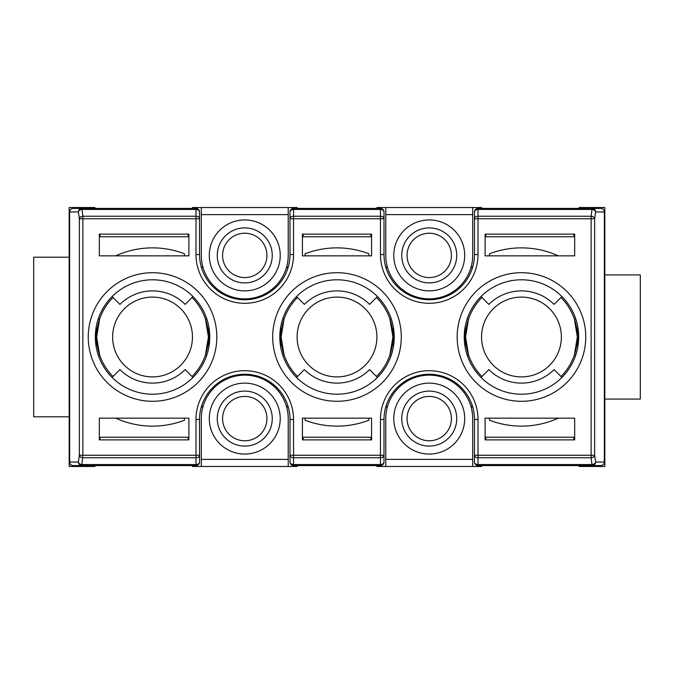 <?xml version="1.0" encoding="UTF-8"?>
<svg xmlns="http://www.w3.org/2000/svg" width="674" height="674" viewBox="0 0 674 674"><rect width="100%" height="100%" fill="white"/><g stroke="black" fill="none" stroke-linecap="round" stroke-linejoin="round"><path stroke-width="1.01" d="M192.435 207.525L192.435 208.409L195.991 208.409A3.547 3.547 0 0 1 199.538 211.956L199.538 254.528A45.225 45.225 0 0 0 244.772 299.753A45.225 45.225 0 0 0 289.997 254.528L289.997 211.956A3.547 2.511 180 0 1 293.544 209.446L293.544 216.236A3.547 2.511 180 0 0 289.997 218.747L289.997 211.956A3.547 3.547 0 0 1 293.544 208.409L297.082 208.409L297.082 207.525L192.435 207.525M188.897 236.785L99.322 236.785M188.897 437.215L99.322 437.215M199.538 462.044A3.547 3.547 0 0 1 195.991 465.591A3.547 3.547 0 0 0 199.538 462.044L199.538 455.253L199.538 462.044A3.547 2.511 180 0 1 195.991 464.555L195.991 419.472A48.772 48.772 0 0 1 244.772 370.7A48.772 48.772 0 0 1 293.544 419.472L293.544 465.591A3.547 3.547 0 0 1 289.997 462.044L289.997 419.472A45.225 45.225 0 0 0 244.772 374.247A45.225 45.225 0 0 0 199.538 419.472L199.538 455.253A3.547 2.511 180 0 1 195.991 457.764L82.877 457.764A3.547 2.494 -171.6 0 1 79.372 455.253L82.877 455.253L81.874 464.555A3.547 2.494 -171.6 0 1 78.369 462.044L79.372 455.253L79.372 218.747L78.369 211.956A3.547 3.513 -90 0 1 81.874 208.409L195.991 208.409A3.547 3.547 0 0 1 199.538 211.956L199.538 218.747A3.547 2.511 -0 0 0 195.991 216.236L195.991 209.446A3.547 2.511 -0 0 1 199.538 211.956M201.307 459.382L288.219 459.382L288.219 418.596A43.456 43.456 0 0 0 244.763 375.14A43.456 43.456 0 0 0 201.307 418.596L201.307 466.475L192.435 466.475L192.435 465.591M195.991 208.409L195.991 209.446L81.874 209.446A3.547 2.494 171.6 0 0 78.369 211.956L69.658 211.956A3.547 3.513 -90 0 1 73.163 208.409L94.891 208.409L94.891 207.525L69.178 207.525L69.178 466.475L94.891 466.475L94.891 465.591M73.163 465.591A3.547 3.513 -90 0 1 69.658 462.044L69.616 462.044A3.547 3.547 0 0 0 73.163 465.591L81.874 465.591L81.874 464.555L195.991 464.555L195.991 465.591L73.163 465.591A3.547 3.547 0 0 1 69.616 462.044L69.616 211.956A3.547 3.547 0 0 1 73.163 208.409L81.874 208.409L82.877 216.236A3.547 2.494 171.6 0 0 79.372 218.747L82.877 218.747L82.877 455.253L199.538 455.253M376.918 207.525L376.918 208.409L380.456 208.409A3.547 3.547 0 0 1 384.003 211.956L384.003 254.528A45.225 45.225 0 0 0 429.228 299.753A45.225 45.225 0 0 0 474.462 254.528L474.462 211.956A3.547 2.511 180 0 1 478.009 209.446L478.009 216.236A3.547 2.511 180 0 0 474.462 218.747L474.462 211.956A3.547 3.547 0 0 1 478.009 208.409L481.565 208.409L481.565 207.525L376.918 207.525M302.415 236.785L371.585 236.785M485.103 236.785L574.678 236.785M384.003 462.044A3.547 3.547 0 0 1 380.456 465.591L380.456 464.555L293.544 464.555A3.547 2.511 0 0 1 289.997 462.044L289.997 455.253A3.547 2.511 0 0 0 293.544 457.764L380.456 457.764L380.456 455.253L384.003 455.253L384.003 462.044A3.547 2.511 180 0 1 380.456 464.555L380.456 457.764A3.547 2.511 180 0 0 384.003 455.253L384.003 419.472L380.456 419.472A48.772 48.772 0 0 1 429.228 370.7A48.772 48.772 0 0 1 478.009 419.472L474.462 419.472L474.462 462.044L474.462 419.472A45.225 45.225 0 0 0 429.228 374.247A45.225 45.225 0 0 0 384.003 419.472L384.003 462.044A3.547 3.547 0 0 1 380.456 465.591L376.918 465.591L376.918 466.475L481.565 466.475L481.565 465.591L478.009 465.591A3.547 3.547 0 0 1 474.462 462.044A3.547 2.511 0 0 0 478.009 464.555L478.009 465.591L592.126 465.591L591.123 457.764L591.123 216.236L592.126 208.409L600.837 208.409A3.547 3.547 0 0 1 604.384 211.956L604.384 462.044L604.384 211.956A3.547 3.547 0 0 0 600.837 208.409L579.109 208.409L579.109 207.525L604.822 207.525L604.822 466.475L579.109 466.475L579.109 465.591L600.837 465.591A3.547 3.513 -90 0 0 604.342 462.044L604.342 211.956A3.547 3.513 -90 0 0 600.837 208.409M485.103 437.215L574.678 437.215M302.415 437.215L371.585 437.215M289.997 462.044A3.547 3.547 0 0 0 293.544 465.591L297.082 465.591L297.082 466.475L201.307 466.475M206.8 323.68L208.409 336.958L205.486 319.181A55.875 55.875 0 0 1 205.486 354.819L208.409 337.059M98.269 350.32L96.668 337.042L99.584 354.819A55.875 55.875 0 0 1 99.584 319.181L96.668 336.941M391.265 323.68L392.875 336.958L389.951 319.181A55.875 55.875 0 0 1 389.951 354.819L392.875 337.059M282.735 350.32L281.125 337.042L284.049 354.819A55.875 55.875 0 0 1 284.049 319.181L281.125 336.941M575.731 323.68L577.332 336.958L574.416 319.181A55.875 55.875 0 0 1 574.416 354.819L577.332 337.059M467.2 350.32L465.591 337.042L468.514 354.819A55.875 55.875 0 0 1 468.514 319.181L465.591 336.941M385.781 214.618L385.781 255.404A43.456 43.456 0 0 0 429.237 298.86A43.456 43.456 0 0 0 472.693 255.404L472.693 214.618L385.781 214.618L385.781 207.525M393.768 255.404A35.478 35.478 0 0 0 446.972 286.121A35.478 35.478 0 0 0 446.972 224.686A35.478 35.478 0 0 0 393.768 255.404M69.178 416.818L33.7 416.818L33.7 257.182L69.178 257.182M184.465 255.85L184.465 253.786A89.128 89.128 0 0 0 115.675 255.85M99.584 354.819A55.875 55.875 0 0 0 113.03 376.505A55.875 55.875 0 0 1 99.584 354.819L98.32 355.249M99.584 319.181A55.875 55.875 0 0 1 113.03 297.495A55.875 55.875 0 0 0 99.584 319.181L98.32 318.751M205.486 319.181A55.875 55.875 0 0 0 192.039 297.495A55.875 55.875 0 0 1 205.486 319.181L206.75 318.751M96.222 347.034L96.222 326.966M203.177 268.008A85.581 85.581 0 0 0 201.181 266.584M201.307 214.618L201.307 255.404A43.456 43.456 0 0 0 244.763 298.86A43.456 43.456 0 0 0 288.219 255.404L288.219 214.618L201.307 214.618L201.307 207.525M205.486 354.819A55.875 55.875 0 0 1 192.039 376.505A55.875 55.875 0 0 0 205.486 354.819L206.75 355.249M208.847 326.966L208.847 347.034M115.675 418.15A89.128 89.128 0 0 0 184.465 420.214L184.465 418.15M201.181 407.416A85.581 85.581 0 0 0 203.177 405.992M221.266 291.96L221.266 293.165M221.266 380.835L221.266 382.04M288.219 207.525L288.219 214.618M280.232 255.404A35.478 35.478 0 0 1 227.028 286.121A35.478 35.478 0 0 1 227.028 224.686A35.478 35.478 0 0 1 280.232 255.404M472.693 207.525L472.693 214.618M405.731 291.952L405.731 293.165M405.731 380.835L405.731 382.048M268.269 291.952L268.269 293.165M268.269 380.835L268.269 382.048M288.362 407.416A85.581 85.581 0 0 1 286.349 405.975M305.078 418.15L305.078 420.214A89.128 89.128 0 0 0 368.922 420.214L368.922 418.15M387.651 405.975A85.581 85.581 0 0 1 385.638 407.416M387.651 268.025A85.581 85.581 0 0 0 385.638 266.584M368.922 255.85L368.922 253.786A89.128 89.128 0 0 0 305.078 253.786L305.078 255.85M286.349 268.025A85.581 85.581 0 0 1 288.362 266.584M393.313 326.966L393.313 347.034M280.687 347.034L280.687 326.966M389.951 354.819A55.875 55.875 0 0 1 376.505 376.505A55.875 55.875 0 0 0 389.951 354.819L391.215 355.249M389.951 319.181A55.875 55.875 0 0 0 376.505 297.495A55.875 55.875 0 0 1 389.951 319.181L391.215 318.751M284.049 319.181A55.875 55.875 0 0 1 297.495 297.495A55.875 55.875 0 0 0 284.049 319.181L282.785 318.751M284.049 354.819A55.875 55.875 0 0 0 297.495 376.505A55.875 55.875 0 0 1 284.049 354.819L282.785 355.249M574.416 319.181A55.875 55.875 0 0 0 560.97 297.495A55.875 55.875 0 0 1 574.416 319.181L575.68 318.751M468.514 319.181A55.875 55.875 0 0 1 481.961 297.495A55.875 55.875 0 0 0 468.514 319.181L467.251 318.751M558.325 255.85A89.128 89.128 0 0 0 489.535 253.786L489.535 255.85M470.823 268.008A85.581 85.581 0 0 1 472.819 266.584M604.822 399.075L640.3 399.075L640.3 274.925L604.822 274.925M468.514 354.819A55.875 55.875 0 0 0 481.961 376.505A55.875 55.875 0 0 1 468.514 354.819L467.251 355.249M574.416 354.819A55.875 55.875 0 0 1 560.97 376.505A55.875 55.875 0 0 0 574.416 354.819L575.68 355.249M472.819 407.416A85.581 85.581 0 0 1 470.823 405.992M558.325 418.15A89.128 89.128 0 0 1 489.535 420.214L489.535 418.15M452.734 291.96L452.734 293.165M452.734 380.835L452.734 382.04M577.778 347.034L577.778 326.966M465.153 326.966L465.153 347.034M272.254 255.404A27.491 27.491 0 0 1 231.013 279.213A27.491 27.491 0 0 1 231.013 231.595A27.491 27.491 0 0 1 272.254 255.404M244.763 277.578A22.175 22.175 0 0 1 222.589 255.404A22.175 22.175 0 0 1 244.763 233.229A22.175 22.175 0 0 1 266.938 255.404A22.175 22.175 0 0 1 244.763 277.578M401.746 255.404A27.491 27.491 0 0 0 442.986 279.213A27.491 27.491 0 0 0 442.986 231.595A27.491 27.491 0 0 0 401.746 255.404M429.237 277.578A22.175 22.175 0 0 0 451.411 255.404A22.175 22.175 0 0 0 429.237 233.229A22.175 22.175 0 0 0 407.062 255.404A22.175 22.175 0 0 0 429.237 277.578M385.781 466.475L385.781 418.596A43.456 43.456 0 0 1 429.237 375.14A43.456 43.456 0 0 1 472.693 418.596L472.693 466.475M385.781 459.382L472.693 459.382M393.768 418.596A35.478 35.478 0 0 1 446.972 387.879A35.478 35.478 0 0 1 446.972 449.314A35.478 35.478 0 0 1 393.768 418.596M288.219 459.382L288.219 466.475M280.232 418.596A35.478 35.478 0 0 0 227.028 387.879A35.478 35.478 0 0 0 227.028 449.314A35.478 35.478 0 0 0 280.232 418.596M272.254 418.596A27.491 27.491 0 0 0 231.013 394.787A27.491 27.491 0 0 0 231.013 442.405A27.491 27.491 0 0 0 272.254 418.596M244.763 440.771A22.175 22.175 0 0 0 266.938 418.596A22.175 22.175 0 0 0 244.763 396.422A22.175 22.175 0 0 0 222.589 418.596A22.175 22.175 0 0 0 244.763 440.771M401.746 418.596A27.491 27.491 0 0 1 442.986 394.787A27.491 27.491 0 0 1 442.986 442.405A27.491 27.491 0 0 1 401.746 418.596M429.237 440.771A22.175 22.175 0 0 1 407.062 418.596A22.175 22.175 0 0 1 429.237 396.422A22.175 22.175 0 0 1 451.411 418.596A22.175 22.175 0 0 1 429.237 440.771M192.444 337A39.909 39.909 0 0 1 152.535 376.909A39.909 39.909 0 0 1 112.625 337A39.909 39.909 0 0 1 152.535 297.091A39.909 39.909 0 0 1 192.444 337M376.909 337A39.909 39.909 0 0 1 337 376.909A39.909 39.909 0 0 1 297.091 337A39.909 39.909 0 0 1 337 297.091A39.909 39.909 0 0 1 376.909 337M561.375 337A39.909 39.909 0 0 1 521.465 376.909A39.909 39.909 0 0 1 481.556 337A39.909 39.909 0 0 1 521.465 297.091A39.909 39.909 0 0 1 561.375 337M380.456 419.472L380.456 455.253L289.997 455.253L289.997 419.472L293.544 419.472M478.009 419.472L478.009 455.253L474.462 455.253A3.547 2.511 0 0 0 478.009 457.764L478.009 464.555L592.126 464.555A3.547 2.494 171.6 0 0 595.631 462.044A3.547 3.513 90 0 1 592.126 465.591L600.837 465.591A3.547 3.547 0 0 0 604.384 462.044L595.631 462.044L594.628 455.253A3.547 2.494 171.6 0 1 591.123 457.764L478.009 457.764L478.009 455.253L594.628 455.253L594.628 218.747A3.547 2.494 -171.6 0 0 591.123 216.236L478.009 216.236L478.009 218.747L474.462 218.747L474.462 254.528L478.009 254.528A48.772 48.772 0 0 1 429.228 303.3A48.772 48.772 0 0 1 380.456 254.528L380.456 216.236A3.547 2.511 0 0 1 384.003 218.747L384.003 254.528L380.456 254.528M289.997 254.528L293.544 254.528L293.544 216.236L380.456 216.236L380.456 209.446A3.547 2.511 -0 0 1 384.003 211.956L384.003 218.747L289.997 218.747M380.456 208.409A3.547 3.547 0 0 1 384.003 211.956A3.547 3.547 0 0 0 380.456 208.409L293.544 208.409L293.544 209.446L380.456 209.446L380.456 208.409M604.384 211.956L595.631 211.956A3.547 2.494 -171.6 0 0 592.126 209.446L478.009 209.446L478.009 208.409L592.126 208.409A3.547 3.513 -90 0 1 595.631 211.956L594.628 218.747L478.009 218.747L478.009 254.528M380.456 465.591L293.544 465.591M457.166 337A64.3 64.3 0 0 1 553.615 281.319A64.3 64.3 0 0 1 553.615 392.681A64.3 64.3 0 0 1 457.166 337M464.26 337A57.197 57.197 0 0 0 543.354 389.85A57.197 57.197 0 0 0 561.914 296.552A57.197 57.197 0 0 0 464.26 337M272.7 337A64.3 64.3 0 0 1 369.15 281.319A64.3 64.3 0 0 1 369.15 392.681A64.3 64.3 0 0 1 272.7 337M279.803 337A57.197 57.197 0 0 0 358.888 389.85A57.197 57.197 0 0 0 377.448 296.552A57.197 57.197 0 0 0 279.803 337M88.243 337A64.3 64.3 0 0 1 184.684 281.319A64.3 64.3 0 0 1 184.684 392.681A64.3 64.3 0 0 1 88.243 337M95.337 337A57.197 57.197 0 0 0 174.423 389.85A57.197 57.197 0 0 0 192.983 296.552A57.197 57.197 0 0 0 95.337 337M296.552 377.448L304.395 369.605A46.118 46.118 0 0 0 369.605 369.605L377.448 377.448M377.448 296.552L369.605 304.395A46.118 46.118 0 0 0 304.395 304.395L296.552 296.552M481.017 377.448L488.852 369.605A46.118 46.118 0 0 0 554.07 369.605L561.914 377.448M561.914 296.552L554.07 304.395A46.118 46.118 0 0 0 488.852 304.395L481.017 296.552M112.086 377.448L119.93 369.605A46.118 46.118 0 0 0 185.148 369.605L192.983 377.448M192.983 296.552L185.148 304.395A46.118 46.118 0 0 0 119.93 304.395L112.086 296.552M303.132 234.122L303.132 236.785M370.868 234.122L370.868 236.785M100.038 234.122L100.038 236.785M188.181 234.122L188.181 236.785M573.962 234.122L573.962 236.785M485.819 234.122L485.819 236.785M303.132 439.878L303.132 437.215M370.868 439.878L370.868 437.215M573.962 439.878L573.962 437.215M485.819 439.878L485.819 437.215M100.038 439.878L100.038 437.215M188.181 439.878L188.181 437.215M485.103 255.85L485.103 234.122L574.678 234.122L574.678 255.85L485.103 255.85M188.897 234.122L188.897 255.85L99.322 255.85L99.322 234.122L188.897 234.122M302.415 234.122L302.415 255.85L371.585 255.85L371.585 234.122L302.415 234.122M302.415 418.15L302.415 439.878L371.585 439.878L371.585 418.15L302.415 418.15M485.103 439.878L485.103 418.15L574.678 418.15L574.678 439.878L485.103 439.878M188.897 418.15L188.897 439.878L99.322 439.878L99.322 418.15L188.897 418.15M293.544 254.528A48.772 48.772 0 0 1 244.772 303.3A48.772 48.772 0 0 1 195.991 254.528L195.991 216.236L82.877 216.236L82.877 218.747L199.538 218.747M195.991 254.528L199.538 254.528M199.538 419.472L195.991 419.472M81.874 465.591A3.547 3.513 -90 0 1 78.369 462.044L69.658 462.044L69.616 211.956A3.547 3.547 0 0 1 73.163 208.409M96.668 336.89L98.328 323.478M208.409 337.11L206.75 350.522M392.875 337.11L391.215 350.522M281.125 336.89L282.785 323.478M465.591 336.89L467.251 323.478M577.332 337.11L575.672 350.522"/></g></svg>
